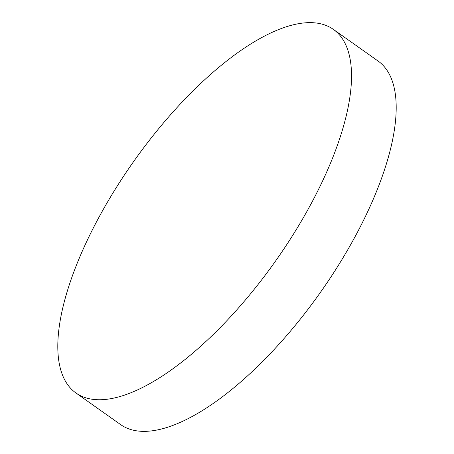<?xml version="1.0" encoding="UTF-8"?>
<svg xmlns="http://www.w3.org/2000/svg" width="454" height="454" viewBox="0 0 454 454"><rect width="100%" height="100%" fill="white"/><g stroke="black" fill="none" stroke-linecap="round" stroke-linejoin="round"><path stroke-width="0.68" d="M333.349 29.379L378.012 60.989A222.749 86.674 125.3 0 1 357.951 231.285A222.749 86.674 125.3 0 1 120.65 424.621L75.988 393.011A222.749 86.674 125.3 0 1 96.049 222.715A222.749 86.674 125.3 0 1 333.349 29.379A222.749 86.674 125.3 0 1 313.283 199.675A222.749 86.674 125.3 0 1 75.988 393.011"/></g></svg>
